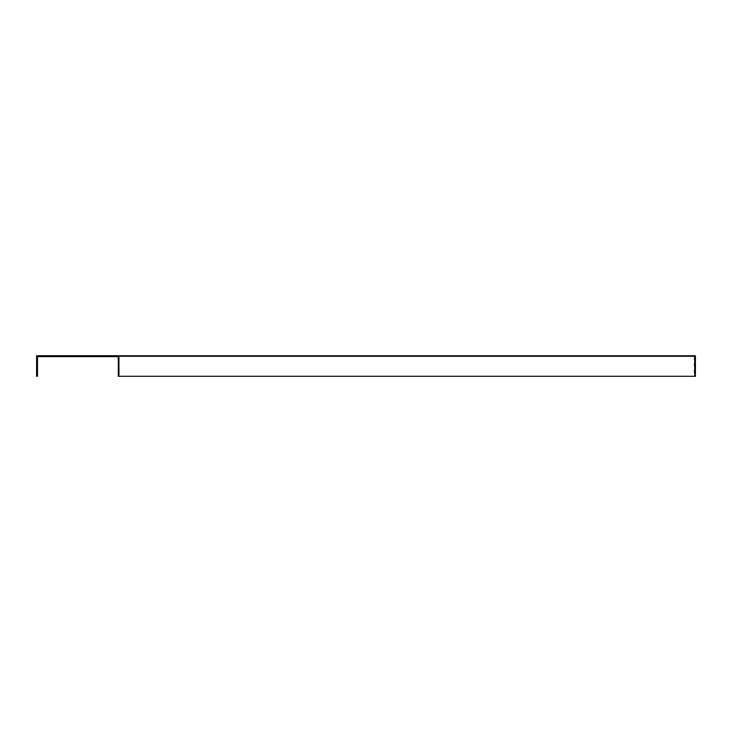 <?xml version="1.0" encoding="UTF-8"?>
<svg xmlns="http://www.w3.org/2000/svg" width="732" height="732" viewBox="0 0 732 732"><rect width="100%" height="100%" fill="white"/><g stroke="black" fill="none" stroke-linecap="round" stroke-linejoin="round"><path stroke-width="0.55" stroke-dasharray="3.66 2.75" d="M117.669 356.612L694.494 356.612L37.506 356.612L37.506 376.294L36.6 376.294L36.6 355.706L695.4 355.706L695.4 376.294L118.31 376.294M693.588 355.706L694.869 355.706L693.588 355.706L693.588 356.612M694.494 357.518L694.494 376.294L694.494 357.518M694.229 356.612L694.229 376.294"/><path stroke-width="1.1" d="M694.869 355.706L694.869 376.294L695.4 376.294L695.4 355.706L118.31 355.706L118.95 357.518L118.95 376.294L118.31 376.294L118.31 357.518L117.669 356.612L116.388 356.612L116.388 355.706L36.6 355.706L36.6 376.294L37.506 376.294L37.506 356.612L116.388 356.612M116.388 355.706L118.31 355.706M118.31 357.518L118.95 357.518M694.869 376.294L118.95 376.294"/></g></svg>
